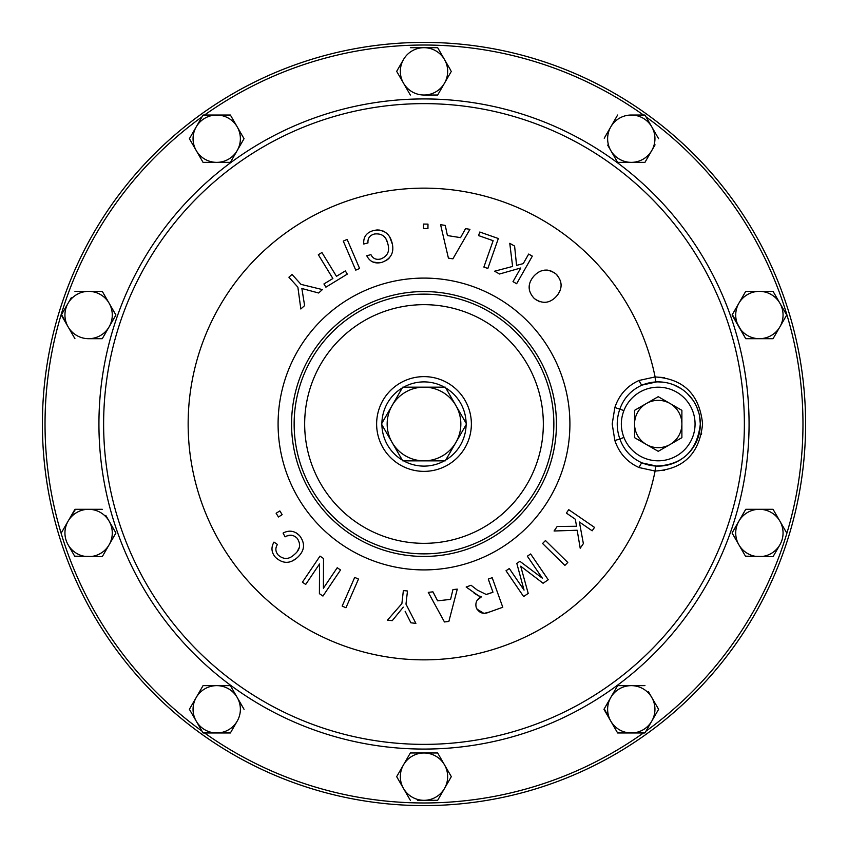<?xml version="1.0" encoding="UTF-8"?>
<svg xmlns="http://www.w3.org/2000/svg" width="848" height="848" viewBox="0 0 848 848"><rect width="100%" height="100%" fill="white"/><g stroke="black" fill="none" stroke-linecap="round" stroke-linejoin="round"><path stroke-width="1.27" d="M658.228 400.341A23.659 23.659 0 0 0 646.388 403.51L658.228 396.673L670.058 403.51A23.659 23.659 0 0 0 658.228 400.341M424 805.6A381.6 381.6 0 0 1 42.4 424A381.6 381.6 0 0 1 424 42.4A381.6 381.6 0 0 1 805.6 424A381.6 381.6 0 0 1 424 805.6M403.616 387.154A42.103 42.103 0 0 1 444.384 387.154M445.719 387.928A42.103 42.103 0 0 1 466.103 423.237M466.103 424.763A42.103 42.103 0 0 1 445.719 460.072M444.384 460.846A42.103 42.103 0 0 1 403.616 460.846M664.397 377.614L655.112 376.957C683.636 378.812 699.462 394.447 702.589 423.883C699.558 453.457 683.732 469.177 655.112 471.043A235.85 235.85 0 0 1 188.15 424A235.85 235.85 0 0 1 655.112 376.957A5.226 1.219 -92.3 0 0 656.532 381.929L642.233 385.045A42.103 42.103 0 0 1 700.331 424A42.103 42.103 0 0 1 642.233 462.955L656.532 466.071C682.587 464.905 697.183 450.882 700.331 424L699.399 415.213M614.853 440.494L619.867 439.01C623.99 450.214 631.442 458.196 642.233 462.955A5.226 1.134 -67.7 0 0 639.116 467.555C627.234 462.224 619.146 453.203 614.853 440.494L612.192 424L614.853 407.506C619.093 394.85 627.181 385.829 639.116 380.445A5.226 1.134 -112.3 0 0 642.233 385.045C631.421 389.826 623.969 397.807 619.867 408.99C616.369 418.997 616.369 429.003 619.867 439.01L623.916 437.42A36.846 36.846 0 0 0 695.063 424A36.846 36.846 0 0 0 623.916 410.58C620.482 419.537 620.482 428.484 623.916 437.42M483.879 267.078L487.844 268.466L483.879 267.078L493.133 240.684L478.558 235.585L479.809 232.023L478.558 235.585M523.237 263.622L516.57 265.382L523.237 263.622L528.675 254.061L532.332 256.138L516.644 283.73L512.998 281.653L516.644 283.73M494.607 271.201L499.536 274.01L494.607 271.201L512.605 266.442L509.775 243.323L514.598 246.068L516.57 265.382M532.173 278.239L530.371 281.441M529.459 284.154L529.417 290.588M554.709 272.971L550.49 270.745M550.447 270.735L547.416 270.109M547.087 270.077L544.66 270.13M541.278 270.894L538.448 272.229M535.417 274.54L533.752 276.247C540.43 269.007 547.819 268.244 555.896 273.925C562.606 281.144 562.818 288.574 556.511 296.238C549.811 303.478 542.402 304.231 534.304 298.517C527.615 291.299 527.435 283.868 533.752 276.247M558.026 294.32L559.892 291.044M561.153 284.896L560.443 280.561M557.104 275.091L555.896 273.925M535.533 299.514L539.71 301.718M554.306 298.432L556.511 296.238M445.274 225.42L440.578 224.678L445.274 225.42L447.405 235.553L445.274 225.42M423.544 224.073L423.502 228.515L423.544 224.073L427.975 224.116L427.943 228.547L423.502 228.515M392.391 244.245L389.751 237.016M388.013 234.599L385.681 232.479M385.649 232.458L382.946 230.942M379.925 230.115L377.455 229.967M376.607 230.009L373.661 230.518C383.402 229.087 389.539 233.179 392.073 242.793C394.479 252.397 391.055 258.926 381.791 262.392C374.869 264.046 369.855 261.831 366.749 255.725L370.947 254.654C372.961 258.682 376.268 260.113 380.869 258.926C387.621 256.17 389.953 251.156 387.843 243.885C386.264 236.539 381.854 233.242 374.593 233.995C369.813 235.203 367.608 238.182 367.968 242.941L363.76 244.023L367.968 242.941M385.808 260.834L388.978 258.439M392.38 252.163L392.815 248.602M372.834 261.99L379.056 262.869M386.105 239.284L387.462 242.56M355.736 270.152L359.605 268.487L355.736 270.152L343.281 241.086L347.15 239.433L359.605 268.487M347.288 274.116L345.327 270.915L347.288 274.116L325.897 287.175L323.936 283.963L332.872 278.515L318.339 254.707L321.933 252.513L336.465 276.321L345.327 270.915M318.615 292.995L322.399 289.592L318.615 292.995L301.867 288.5L304.612 305.598L300.839 309.001L304.612 305.598M656.532 466.071A42.103 42.103 0 0 0 658.228 466.103L656.532 466.071A5.226 1.219 92.3 0 0 655.112 471.043L639.116 467.555M646.844 383.455L649.208 382.872M658.228 381.897L662.85 382.151M673.651 384.822L681.092 388.638M687.315 393.557L692.699 399.832M696.823 407.167L698.996 413.464M699.441 415.372L700.331 424.117M663.507 470.534L664.419 470.386M701.402 434.579L701.625 433.54M649.208 465.128L646.897 464.556M738.894 544.808A23.659 23.659 0 0 1 738.894 521.138L732.068 532.979L745.731 556.638L773.058 556.638L779.884 544.808A23.659 23.659 0 0 1 738.894 544.808L732.068 532.979L738.894 521.138A23.659 23.659 0 0 1 779.884 521.138L773.058 509.309L759.395 509.309L773.058 509.309L779.884 521.138A23.659 23.659 0 0 1 779.884 544.808L773.058 556.638L745.456 556.171M745.18 510.252L746.272 509.309M102.82 337.748L102.269 338.691L88.605 338.691A23.659 23.659 0 0 1 68.116 326.862L61.554 314.555M71.264 297.743L61.279 315.021L68.116 326.862A23.659 23.659 0 0 1 88.605 291.362L102.269 291.362L105.82 297.51M112.243 308.64L115.932 315.021L109.106 326.862A23.659 23.659 0 0 1 88.605 338.691L102.269 338.691L109.106 326.862L115.932 315.021L109.106 303.192A23.659 23.659 0 0 1 109.106 326.862M424 752.982L410.337 752.982L403.51 764.822A23.659 23.659 0 0 1 444.49 764.822L437.663 752.982L424 752.982L437.663 752.982L444.49 764.822A23.659 23.659 0 0 1 424 800.311L437.663 800.311L424 800.311A23.659 23.659 0 0 1 403.51 764.822L396.673 776.651L410.337 800.311L396.673 776.651M417.439 800.311L424 800.311M410.337 752.982L417.439 752.982M437.663 800.311L451.051 777.118M437.123 95.018L424 95.018A23.659 23.659 0 0 1 403.51 83.178L396.673 71.349L403.51 83.178A23.659 23.659 0 0 1 403.51 59.519L396.673 71.349M403.51 59.519A23.659 23.659 0 0 1 444.49 59.519L437.663 47.689L424 47.689L437.663 47.689L444.49 59.519A23.659 23.659 0 0 1 424 95.018L437.663 95.018L451.327 71.349L437.663 95.018M450.786 70.405L444.49 59.519M229.84 162.36L203.054 162.36L196.227 150.531A23.659 23.659 0 0 1 196.227 126.871L189.666 138.224M223.278 685.64L230.38 685.64L237.207 697.469A23.659 23.659 0 0 1 237.207 721.129L230.38 732.969L216.717 732.969A23.659 23.659 0 0 1 196.227 721.129L189.39 709.299L192.941 703.151M196.227 697.469L203.054 685.64L216.717 685.64A23.659 23.659 0 0 1 237.207 697.469L230.38 685.64L216.717 685.64A23.659 23.659 0 0 0 196.227 697.469L189.39 709.299L196.227 721.129A23.659 23.659 0 0 1 196.227 697.469L203.054 685.64L216.717 685.64M658.069 708.356L658.61 709.299L651.773 721.129A23.659 23.659 0 0 1 631.283 732.969L617.62 732.969L614.069 726.81M610.793 721.129A23.659 23.659 0 0 1 610.793 697.469L617.62 685.64L631.283 685.64A23.659 23.659 0 0 0 610.793 697.469L603.956 709.299L617.62 732.969L631.283 732.969A23.659 23.659 0 0 1 610.793 721.129L604.232 708.833M644.946 685.64L631.283 685.64A23.659 23.659 0 0 1 651.773 697.469L648.497 691.788M658.61 138.701L644.946 115.031L631.283 115.031A23.659 23.659 0 0 1 651.773 150.531L655.059 144.849M651.773 150.531A23.659 23.659 0 0 1 631.283 162.36L644.946 162.36L651.773 150.531L644.946 162.36L631.283 162.36A23.659 23.659 0 0 1 610.793 126.871L604.232 138.224M617.62 162.36L610.793 150.531L617.62 162.36L631.283 162.36M607.645 145.082L610.793 150.531M216.717 115.031L203.054 115.031L196.227 126.871A23.659 23.659 0 0 1 237.207 126.871L230.38 115.031L216.717 115.031L229.84 115.031M230.38 115.031L244.044 138.701L237.207 150.531A23.659 23.659 0 0 1 196.227 150.531L203.054 162.36L230.38 162.36L244.044 138.701L237.207 126.871A23.659 23.659 0 0 1 237.207 150.531M230.921 161.417L230.38 162.36M776.736 332.299L773.058 338.691L745.731 338.691L732.333 314.555M738.894 303.192L745.731 291.362L759.395 291.362A23.659 23.659 0 0 1 779.884 303.192L773.058 291.362L759.395 291.362A23.659 23.659 0 0 0 738.894 303.192L745.731 291.362L773.058 291.362L779.884 303.192A23.659 23.659 0 0 1 759.395 338.691A23.659 23.659 0 0 1 738.894 303.192L732.068 315.021L745.731 338.691L773.058 338.691L786.721 315.021L779.884 326.862M786.17 314.078L779.884 303.192M75.493 509.309L68.116 521.138L74.942 509.309L102.269 509.309L88.605 509.309A23.659 23.659 0 0 1 109.106 544.808A23.659 23.659 0 0 1 68.116 544.808L74.942 556.638L102.269 556.638L115.932 532.979L109.106 521.138L115.932 532.979L102.269 556.638L74.677 556.171M109.106 521.138L105.82 515.467M557.168 526.491L554.073 530.996L557.168 526.491L576.545 526.269L557.168 526.491M568.732 509.669L566.379 513.082L568.732 509.669L594.522 527.392L592.169 530.806L579.385 522.018L583.371 543.621L580.202 548.243L577.181 530.244L554.073 530.996M545.465 540.536L542.572 543.483L545.465 540.536L567.789 562.468L564.895 565.415L542.572 543.483M509.309 568.51L506.023 570.757L509.309 568.51L524.043 590.102L516.814 563.401L519.888 561.302L516.814 563.401M530.636 553.967L527.35 556.203L530.636 553.967L548.232 579.756L543.091 583.265L520.693 566.188L528.209 593.42L523.619 596.547L506.023 570.757M476.905 609.087L483.752 613.295M484.749 613.221L489.667 611.949C483.583 614.662 479.109 613.231 476.258 607.645C475.028 602.642 476.841 598.974 481.696 596.621L477.244 600.161M474.159 593.229L478.823 595.985L466.146 587.017L471.053 585.258L477.18 590.007L486.211 594.48L492.974 592.222L488.448 593.844M492.19 577.689L488.278 579.089L492.19 577.689L502.779 607.253L489.667 611.949M410.898 622.803L415.891 623.375L410.898 622.803L405.121 611.26M358.492 579.067L354.697 577.403L358.492 579.067L345.963 607.751L342.157 606.097L354.697 577.403M323.523 558.503L319.993 556.118L323.523 558.503L323.406 588.236L337.228 567.736L340.536 569.973L337.228 567.736M277.423 544.469L273.968 542.095L277.423 544.469C275.123 548.179 275.399 551.709 278.229 555.08C283.688 559.765 289.094 559.553 294.426 554.444C300.203 549.727 301.125 544.331 297.16 538.268C293.493 534.738 289.475 534.261 285.098 536.848L283.073 533.074C289.136 529.883 294.627 530.731 299.556 535.629C305.492 543.473 304.75 550.797 297.319 557.592C304.75 550.808 305.492 543.483 299.556 535.629L296.026 532.735M291.564 561.334L295.835 558.843M299.503 547.066L297.5 551.03M287.08 535.883L291.574 535.236M278.441 516.983L282.161 514.662L279.84 510.931L282.161 514.662L278.441 516.983L276.119 513.252L279.84 510.931M457.295 589.116L452.938 589.604L457.295 589.116L448.857 621.457L444.447 621.955L428.272 592.36L432.946 591.84L437.61 600.829L450.585 599.377L452.938 589.604M623.916 410.58L614.853 407.506M402.281 460.072A42.103 42.103 0 0 1 381.897 424.763M381.897 423.237A42.103 42.103 0 0 1 402.281 387.928M297.319 557.592C290.08 563.962 282.819 563.899 275.547 557.401C271.402 552.631 270.872 547.532 273.968 542.095M340.536 569.973L322.95 596.059L319.41 593.674L319.526 563.952L305.715 584.431L302.407 582.205L319.993 556.118M403.288 607.147L392.242 620.672L387.462 620.132L401.878 603.659L403.372 590.526L407.475 591.003L405.98 604.136L415.891 623.375M481.696 596.621L478.823 595.985M492.974 592.222L488.278 579.089M519.888 561.302L542.328 578.166L527.35 556.203M576.545 526.269L575.315 519.23L566.379 513.082M512.998 281.653L520.767 267.979L499.536 274.01M479.809 232.023L498.338 238.521L487.844 268.466M447.405 235.553L460.559 237.641L465.541 228.631L469.94 229.331L452.896 258.841L448.412 258.121L440.578 224.678M363.76 244.023C363.198 236.963 366.495 232.458 373.661 230.518M300.839 309.001L297.871 287.165L288.914 277.211L292.03 274.413L300.987 284.366L322.399 289.592M651.773 697.469A23.659 23.659 0 0 1 651.773 721.129L658.61 709.299L651.773 697.469M631.283 685.64L617.62 685.64L610.793 697.469M631.283 732.969L644.946 732.969L651.773 721.129M631.283 115.031A23.659 23.659 0 0 0 610.793 126.871L617.62 115.031M237.207 721.129A23.659 23.659 0 0 1 216.717 732.969L230.38 732.969L237.207 721.129M244.044 709.299L237.207 697.469M196.227 721.129L203.054 732.969L216.717 732.969M189.39 138.701L196.227 150.531M759.395 509.309L745.731 509.309L738.894 521.138M786.721 532.979L779.884 521.138M88.605 291.362A23.659 23.659 0 0 1 109.106 303.192L102.269 291.362L74.942 291.362M68.116 326.862L74.942 338.691M451.327 776.651L444.49 764.822M424 47.689L410.337 47.689M403.51 83.178L410.337 95.018M88.605 509.309A23.659 23.659 0 0 0 68.116 521.138L61.279 532.979M68.116 544.808A23.659 23.659 0 0 1 68.116 521.138M402.726 460.846L381.452 424L402.726 387.154L445.274 387.154L466.548 424L445.274 460.846L402.726 460.846M455.906 442.423A36.846 36.846 0 0 0 424 387.154A36.846 36.846 0 0 0 392.094 442.423A36.846 36.846 0 0 0 455.906 442.423M646.388 403.51A23.659 23.659 0 0 0 646.388 444.49A23.659 23.659 0 0 0 681.887 424L681.887 437.663L658.228 451.327L634.558 437.663L634.558 410.337L646.388 403.51M681.887 424L681.887 410.337L670.058 403.51A23.659 23.659 0 0 1 681.887 424L681.887 430.296M424 376.629A47.371 47.371 0 0 1 471.371 424A47.371 47.371 0 0 1 424 471.371A47.371 47.371 0 0 1 376.629 424A47.371 47.371 0 0 1 424 376.629M424 98.93A325.07 325.07 0 0 1 749.07 424A325.07 325.07 0 0 1 424 749.07A325.07 325.07 0 0 1 98.93 424A325.07 325.07 0 0 1 424 98.93M424 744.374A320.374 320.374 0 0 0 744.374 424A320.374 320.374 0 0 0 424 103.626A320.374 320.374 0 0 0 103.626 424A320.374 320.374 0 0 0 424 744.374M204.548 732.969A378.971 378.971 0 0 0 643.452 732.969M201.994 116.865A378.971 378.971 0 0 0 201.994 731.135M643.452 115.031A378.971 378.971 0 0 0 204.548 115.031M569.909 424A145.909 145.909 0 0 1 424 569.909A145.909 145.909 0 0 1 278.091 424A145.909 145.909 0 0 1 424 278.091A145.909 145.909 0 0 1 569.909 424M424 556.436A132.436 132.436 0 0 0 556.436 424A132.436 132.436 0 0 0 424 291.564A132.436 132.436 0 0 0 291.564 424A132.436 132.436 0 0 0 424 556.436M424 553.861A129.861 129.861 0 0 1 294.139 424A129.861 129.861 0 0 1 424 294.139A129.861 129.861 0 0 1 553.861 424A129.861 129.861 0 0 1 424 553.861M424 304.665A119.335 119.335 0 0 0 304.665 424A119.335 119.335 0 0 0 424 543.335A119.335 119.335 0 0 0 543.335 424A119.335 119.335 0 0 0 424 304.665M639.116 380.445L654.953 376.968M646.006 731.135A378.971 378.971 0 0 0 646.006 116.865M642.233 385.045A42.103 42.103 0 0 1 700.331 424"/></g></svg>
